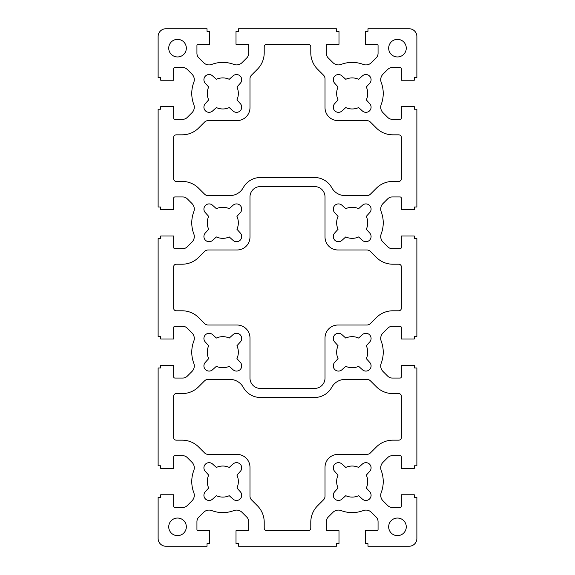 <?xml version="1.0" encoding="UTF-8"?>
<svg xmlns="http://www.w3.org/2000/svg" width="575" height="575" viewBox="0 0 575 575"><rect width="100%" height="100%" fill="white"/><g stroke="black" fill="none" stroke-linecap="round" stroke-linejoin="round"><path stroke-width="0.86" d="M208.193 120.606L237.044 120.606A12.938 12.938 0 0 0 249.981 107.669L249.981 78.818A5.175 5.175 0 0 1 251.498 75.16L257.392 69.259A23.287 23.287 0 0 0 264.213 52.792L264.213 46.863A2.587 2.587 0 0 1 266.8 44.275L308.2 44.275A2.587 2.587 0 0 1 310.787 46.863L310.787 52.792A23.287 23.287 0 0 0 317.608 69.259L323.502 75.16A5.175 5.175 0 0 1 325.019 78.818L325.019 107.669A12.938 12.938 0 0 0 337.956 120.606L366.807 120.606A5.175 5.175 0 0 1 370.465 122.123L376.366 128.017A23.287 23.287 0 0 0 392.833 134.838L398.762 134.838A2.587 2.587 0 0 1 401.35 137.425L401.35 178.825A2.587 2.587 0 0 1 398.762 181.412L392.833 181.412A23.287 23.287 0 0 0 376.366 188.233L370.465 194.127A5.175 5.175 0 0 1 366.807 195.644L345.287 195.644A15.525 15.525 0 0 1 331.674 187.594A19.406 19.406 0 0 0 314.669 177.531L260.331 177.531A19.406 19.406 0 0 0 243.326 187.594A15.525 15.525 0 0 1 229.713 195.644L208.193 195.644A5.175 5.175 0 0 1 204.535 194.127L198.634 188.233A23.287 23.287 0 0 0 182.167 181.412L176.237 181.412A2.587 2.587 0 0 1 173.65 178.825L173.65 137.425A2.587 2.587 0 0 1 176.237 134.838L182.167 134.838A23.287 23.287 0 0 0 198.634 128.017L204.535 122.123A5.175 5.175 0 0 1 208.193 120.606M325.019 496.182A5.175 5.175 0 0 1 323.502 499.84L317.608 505.741A23.287 23.287 0 0 0 310.787 522.208L310.787 528.137A2.587 2.587 0 0 1 308.2 530.725L266.8 530.725A2.587 2.587 0 0 1 264.213 528.137L264.213 522.208A23.287 23.287 0 0 0 257.392 505.741L251.498 499.84A5.175 5.175 0 0 1 249.981 496.182L249.981 467.331A12.938 12.938 0 0 0 237.044 454.394L208.193 454.394A5.175 5.175 0 0 1 204.535 452.877L198.634 446.983A23.287 23.287 0 0 0 182.167 440.162L176.237 440.162A2.587 2.587 0 0 1 173.65 437.575L173.65 396.175A2.587 2.587 0 0 1 176.237 393.588L182.167 393.588A23.287 23.287 0 0 0 198.634 386.767L204.535 380.873A5.175 5.175 0 0 1 208.193 379.356L229.713 379.356A15.525 15.525 0 0 1 243.326 387.406A19.406 19.406 0 0 0 260.331 397.469L314.669 397.469A19.406 19.406 0 0 0 331.674 387.406A15.525 15.525 0 0 1 345.287 379.356L366.807 379.356A5.175 5.175 0 0 1 370.465 380.873L376.366 386.767A23.287 23.287 0 0 0 392.833 393.588L398.762 393.588A2.587 2.587 0 0 1 401.35 396.175L401.35 437.575A2.587 2.587 0 0 1 398.762 440.162L392.833 440.162A23.287 23.287 0 0 0 376.366 446.983L370.465 452.877A5.175 5.175 0 0 1 366.807 454.394L337.956 454.394A12.938 12.938 0 0 0 325.019 467.331L325.019 496.182M370.465 323.502A5.175 5.175 0 0 1 366.807 325.019L337.956 325.019A12.938 12.938 0 0 0 325.019 337.956L325.019 378.062A10.35 10.35 0 0 1 314.669 388.412L260.331 388.412A10.35 10.35 0 0 1 249.981 378.062L249.981 337.956A12.938 12.938 0 0 0 237.044 325.019L208.193 325.019A5.175 5.175 0 0 1 204.535 323.502L198.634 317.608A23.287 23.287 0 0 0 182.167 310.787L176.237 310.787A2.587 2.587 0 0 1 173.65 308.2L173.65 266.8A2.587 2.587 0 0 1 176.237 264.213L182.167 264.213A23.287 23.287 0 0 0 198.634 257.392L204.535 251.498A5.175 5.175 0 0 1 208.193 249.981L237.044 249.981A12.938 12.938 0 0 0 249.981 237.044L249.981 196.938A10.35 10.35 0 0 1 260.331 186.588L314.669 186.588A10.35 10.35 0 0 1 325.019 196.938L325.019 237.044A12.938 12.938 0 0 0 337.956 249.981L366.807 249.981A5.175 5.175 0 0 1 370.465 251.498L376.366 257.392A23.287 23.287 0 0 0 392.833 264.213L398.762 264.213A2.587 2.587 0 0 1 401.35 266.8L401.35 308.2A2.587 2.587 0 0 1 398.762 310.787L392.833 310.787A23.287 23.287 0 0 0 376.366 317.608L370.465 323.502M338.057 488.003A15.525 15.525 0 0 1 338.057 475.122L334.621 471.306A5.175 5.175 0 0 1 334.808 464.183A5.175 5.175 0 0 1 341.931 463.996L345.748 467.432A15.525 15.525 0 0 1 358.627 467.432L362.444 463.996A5.175 5.175 0 0 1 369.567 464.183A5.175 5.175 0 0 1 369.754 471.306L366.318 475.122A15.525 15.525 0 0 1 366.318 488.003L369.754 491.819A5.175 5.175 0 0 1 369.567 498.942A5.175 5.175 0 0 1 362.444 499.129L358.627 495.693A15.525 15.525 0 0 1 345.748 495.693L341.931 499.129A5.175 5.175 0 0 1 334.808 498.942A5.175 5.175 0 0 1 334.621 491.819L338.057 488.003M358.627 366.318A15.525 15.525 0 0 1 345.748 366.318L341.931 369.754A5.175 5.175 0 0 1 334.808 369.567A5.175 5.175 0 0 1 334.621 362.444L338.057 358.627A15.525 15.525 0 0 1 338.057 345.748L334.621 341.931A5.175 5.175 0 0 1 334.808 334.808A5.175 5.175 0 0 1 341.931 334.621L345.748 338.057A15.525 15.525 0 0 1 358.627 338.057L362.444 334.621A5.175 5.175 0 0 1 369.567 334.808A5.175 5.175 0 0 1 369.754 341.931L366.318 345.748A15.525 15.525 0 0 1 366.318 358.627L369.754 362.444A5.175 5.175 0 0 1 369.567 369.567A5.175 5.175 0 0 1 362.444 369.754L358.627 366.318M240.379 491.819A5.175 5.175 0 0 1 240.192 498.942A5.175 5.175 0 0 1 233.069 499.129L229.252 495.693A15.525 15.525 0 0 1 216.373 495.693L212.556 499.129A5.175 5.175 0 0 1 205.433 498.942A5.175 5.175 0 0 1 205.246 491.819L208.682 488.003A15.525 15.525 0 0 1 208.682 475.122L205.246 471.306A5.175 5.175 0 0 1 205.433 464.183A5.175 5.175 0 0 1 212.556 463.996L216.373 467.432A15.525 15.525 0 0 1 229.252 467.432L233.069 463.996A5.175 5.175 0 0 1 240.192 464.183A5.175 5.175 0 0 1 240.379 471.306L236.943 475.122A15.525 15.525 0 0 1 236.943 488.003L240.379 491.819M236.943 358.627L240.379 362.444A5.175 5.175 0 0 1 240.192 369.567A5.175 5.175 0 0 1 233.069 369.754L229.252 366.318A15.525 15.525 0 0 1 216.373 366.318L212.556 369.754A5.175 5.175 0 0 1 205.433 369.567A5.175 5.175 0 0 1 205.246 362.444L208.682 358.627A15.525 15.525 0 0 1 208.682 345.748L205.246 341.931A5.175 5.175 0 0 1 205.433 334.808A5.175 5.175 0 0 1 212.556 334.621L216.373 338.057A15.525 15.525 0 0 1 229.252 338.057L233.069 334.621A5.175 5.175 0 0 1 240.192 334.808A5.175 5.175 0 0 1 240.379 341.931L236.943 345.748A15.525 15.525 0 0 1 236.943 358.627M334.621 83.181A5.175 5.175 0 0 1 334.808 76.058A5.175 5.175 0 0 1 341.931 75.871L345.748 79.307A15.525 15.525 0 0 1 358.627 79.307L362.444 75.871A5.175 5.175 0 0 1 369.567 76.058A5.175 5.175 0 0 1 369.754 83.181L366.318 86.998A15.525 15.525 0 0 1 366.318 99.878L369.754 103.694A5.175 5.175 0 0 1 369.567 110.817A5.175 5.175 0 0 1 362.444 111.004L358.627 107.568A15.525 15.525 0 0 1 345.748 107.568L341.931 111.004A5.175 5.175 0 0 1 334.808 110.817A5.175 5.175 0 0 1 334.621 103.694L338.057 99.878A15.525 15.525 0 0 1 338.057 86.998L334.621 83.181M338.057 216.373L334.621 212.556A5.175 5.175 0 0 1 334.808 205.433A5.175 5.175 0 0 1 341.931 205.246L345.748 208.682A15.525 15.525 0 0 1 358.627 208.682L362.444 205.246A5.175 5.175 0 0 1 369.567 205.433A5.175 5.175 0 0 1 369.754 212.556L366.318 216.373A15.525 15.525 0 0 1 366.318 229.252L369.754 233.069A5.175 5.175 0 0 1 369.567 240.192A5.175 5.175 0 0 1 362.444 240.379L358.627 236.943A15.525 15.525 0 0 1 345.748 236.943L341.931 240.379A5.175 5.175 0 0 1 334.808 240.192A5.175 5.175 0 0 1 334.621 233.069L338.057 229.252A15.525 15.525 0 0 1 338.057 216.373M216.373 208.682A15.525 15.525 0 0 1 229.252 208.682L233.069 205.246A5.175 5.175 0 0 1 240.192 205.433A5.175 5.175 0 0 1 240.379 212.556L236.943 216.373A15.525 15.525 0 0 1 236.943 229.252L240.379 233.069A5.175 5.175 0 0 1 240.192 240.192A5.175 5.175 0 0 1 233.069 240.379L229.252 236.943A15.525 15.525 0 0 1 216.373 236.943L212.556 240.379A5.175 5.175 0 0 1 205.433 240.192A5.175 5.175 0 0 1 205.246 233.069L208.682 229.252A15.525 15.525 0 0 1 208.682 216.373L205.246 212.556A5.175 5.175 0 0 1 205.433 205.433A5.175 5.175 0 0 1 212.556 205.246L216.373 208.682M186.329 48.156A8.797 8.797 0 0 1 173.132 55.775A8.797 8.797 0 0 1 173.132 40.538A8.797 8.797 0 0 1 186.329 48.156M406.266 48.156A8.797 8.797 0 0 1 393.07 55.775A8.797 8.797 0 0 1 393.07 40.538A8.797 8.797 0 0 1 406.266 48.156M186.329 526.844A8.797 8.797 0 0 1 173.132 534.462A8.797 8.797 0 0 1 173.132 519.225A8.797 8.797 0 0 1 186.329 526.844M406.266 526.844A8.797 8.797 0 0 1 393.07 534.462A8.797 8.797 0 0 1 393.07 519.225A8.797 8.797 0 0 1 406.266 526.844M236.943 99.878L240.379 103.694A5.175 5.175 0 0 1 240.192 110.817A5.175 5.175 0 0 1 233.069 111.004L229.252 107.568A15.525 15.525 0 0 1 216.373 107.568L212.556 111.004A5.175 5.175 0 0 1 205.433 110.817A5.175 5.175 0 0 1 205.246 103.694L208.682 99.878A15.525 15.525 0 0 1 208.682 86.998L205.246 83.181A5.175 5.175 0 0 1 205.433 76.058A5.175 5.175 0 0 1 212.556 75.871L216.373 79.307A15.525 15.525 0 0 1 229.252 79.307L233.069 75.871A5.175 5.175 0 0 1 240.192 76.058A5.175 5.175 0 0 1 240.379 83.181L236.943 86.998A15.525 15.525 0 0 1 236.943 99.878M336.404 543.663L338.991 543.663L338.991 530.725L327.606 530.725A1.294 1.294 0 0 1 326.312 529.431L326.312 521.669A6.469 6.469 0 0 1 328.21 517.098L332.939 512.368A7.763 7.763 0 0 1 341.176 510.593A31.05 31.05 0 0 0 363.199 510.593A7.763 7.763 0 0 1 371.436 512.368L376.165 517.098A6.469 6.469 0 0 1 378.062 521.669L378.062 529.431A1.294 1.294 0 0 1 376.769 530.725L365.384 530.725L365.384 543.663L367.971 543.663L367.971 546.25L409.113 546.25A7.763 7.763 0 0 0 416.875 538.488L416.875 497.346L414.287 497.346L414.287 494.759L401.35 494.759L401.35 506.144A1.294 1.294 0 0 1 400.056 507.438L392.294 507.438A6.469 6.469 0 0 1 387.723 505.54L382.993 500.811A7.763 7.763 0 0 1 381.218 492.574A31.05 31.05 0 0 0 381.218 470.551A7.763 7.763 0 0 1 382.993 462.314L387.723 457.585A6.469 6.469 0 0 1 392.294 455.688L400.056 455.688A1.294 1.294 0 0 1 401.35 456.981L401.35 468.366L414.287 468.366L414.287 465.779L416.875 465.779L416.875 367.971L414.287 367.971L414.287 365.384L401.35 365.384L401.35 376.769A1.294 1.294 0 0 1 400.056 378.062L392.294 378.062A6.469 6.469 0 0 1 387.723 376.165L382.993 371.436A7.763 7.763 0 0 1 381.218 363.199A31.05 31.05 0 0 0 381.218 341.176A7.763 7.763 0 0 1 382.993 332.939L387.723 328.21A6.469 6.469 0 0 1 392.294 326.312L400.056 326.312A1.294 1.294 0 0 1 401.35 327.606L401.35 338.991L414.287 338.991L414.287 336.404L416.875 336.404L416.875 238.596L414.287 238.596L414.287 236.009L401.35 236.009L401.35 247.394A1.294 1.294 0 0 1 400.056 248.688L392.294 248.688A6.469 6.469 0 0 1 387.723 246.79L382.993 242.061A7.763 7.763 0 0 1 381.218 233.824A31.05 31.05 0 0 0 381.218 211.801A7.763 7.763 0 0 1 382.993 203.564L387.723 198.835A6.469 6.469 0 0 1 392.294 196.938L400.056 196.938A1.294 1.294 0 0 1 401.35 198.231L401.35 209.616L414.287 209.616L414.287 207.029L416.875 207.029L416.875 109.221L414.287 109.221L414.287 106.634L401.35 106.634L401.35 118.019A1.294 1.294 0 0 1 400.056 119.312L392.294 119.312A6.469 6.469 0 0 1 387.723 117.415L382.993 112.686A7.763 7.763 0 0 1 381.218 104.449A31.05 31.05 0 0 0 381.218 82.426A7.763 7.763 0 0 1 382.993 74.189L387.723 69.46A6.469 6.469 0 0 1 392.294 67.562L400.056 67.562A1.294 1.294 0 0 1 401.35 68.856L401.35 80.241L414.287 80.241L414.287 77.654L416.875 77.654L416.875 36.512A7.763 7.763 0 0 0 409.113 28.75L367.971 28.75L367.971 31.338L365.384 31.338L365.384 44.275L376.769 44.275A1.294 1.294 0 0 1 378.062 45.569L378.062 53.331A6.469 6.469 0 0 1 376.165 57.903L371.436 62.632A7.763 7.763 0 0 1 363.199 64.407A31.05 31.05 0 0 0 341.176 64.407A7.763 7.763 0 0 1 332.939 62.632L328.21 57.903A6.469 6.469 0 0 1 326.312 53.331L326.312 45.569A1.294 1.294 0 0 1 327.606 44.275L338.991 44.275L338.991 31.338L336.404 31.338L336.404 28.75L238.596 28.75L238.596 31.338L236.009 31.338L236.009 44.275L247.394 44.275A1.294 1.294 0 0 1 248.688 45.569L248.688 53.331A6.469 6.469 0 0 1 246.79 57.903L242.061 62.632A7.763 7.763 0 0 1 233.824 64.407A31.05 31.05 0 0 0 211.801 64.407A7.763 7.763 0 0 1 203.564 62.632L198.835 57.903A6.469 6.469 0 0 1 196.938 53.331L196.938 45.569A1.294 1.294 0 0 1 198.231 44.275L209.616 44.275L209.616 31.338L207.029 31.338L207.029 28.75L165.888 28.75A7.763 7.763 0 0 0 158.125 36.512L158.125 77.654L160.713 77.654L160.713 80.241L173.65 80.241L173.65 68.856A1.294 1.294 0 0 1 174.944 67.562L182.706 67.562A6.469 6.469 0 0 1 187.278 69.46L192.007 74.189A7.763 7.763 0 0 1 193.782 82.426A31.05 31.05 0 0 0 193.782 104.449A7.763 7.763 0 0 1 192.007 112.686L187.278 117.415A6.469 6.469 0 0 1 182.706 119.312L174.944 119.312A1.294 1.294 0 0 1 173.65 118.019L173.65 106.634L160.713 106.634L160.713 109.221L158.125 109.221L158.125 207.029L160.713 207.029L160.713 209.616L173.65 209.616L173.65 198.231A1.294 1.294 0 0 1 174.944 196.938L182.706 196.938A6.469 6.469 0 0 1 187.278 198.835L192.007 203.564A7.763 7.763 0 0 1 193.782 211.801A31.05 31.05 0 0 0 193.782 233.824A7.763 7.763 0 0 1 192.007 242.061L187.278 246.79A6.469 6.469 0 0 1 182.706 248.688L174.944 248.688A1.294 1.294 0 0 1 173.65 247.394L173.65 236.009L160.713 236.009L160.713 238.596L158.125 238.596L158.125 336.404L160.713 336.404L160.713 338.991L173.65 338.991L173.65 327.606A1.294 1.294 0 0 1 174.944 326.312L182.706 326.312A6.469 6.469 0 0 1 187.278 328.21L192.007 332.939A7.763 7.763 0 0 1 193.782 341.176A31.05 31.05 0 0 0 193.782 363.199A7.763 7.763 0 0 1 192.007 371.436L187.278 376.165A6.469 6.469 0 0 1 182.706 378.062L174.944 378.062A1.294 1.294 0 0 1 173.65 376.769L173.65 365.384L160.713 365.384L160.713 367.971L158.125 367.971L158.125 465.779L160.713 465.779L160.713 468.366L173.65 468.366L173.65 456.981A1.294 1.294 0 0 1 174.944 455.688L182.706 455.688A6.469 6.469 0 0 1 187.278 457.585L192.007 462.314A7.763 7.763 0 0 1 193.782 470.551A31.05 31.05 0 0 0 193.782 492.574A7.763 7.763 0 0 1 192.007 500.811L187.278 505.54A6.469 6.469 0 0 1 182.706 507.438L174.944 507.438A1.294 1.294 0 0 1 173.65 506.144L173.65 494.759L160.713 494.759L160.713 497.346L158.125 497.346L158.125 538.488A7.763 7.763 0 0 0 165.888 546.25L207.029 546.25L207.029 543.663L209.616 543.663L209.616 530.725L198.231 530.725A1.294 1.294 0 0 1 196.938 529.431L196.938 521.669A6.469 6.469 0 0 1 198.835 517.098L203.564 512.368A7.763 7.763 0 0 1 211.801 510.593A31.05 31.05 0 0 0 233.824 510.593A7.763 7.763 0 0 1 242.061 512.368L246.79 517.098A6.469 6.469 0 0 1 248.688 521.669L248.688 529.431A1.294 1.294 0 0 1 247.394 530.725L236.009 530.725L236.009 543.663L238.596 543.663L238.596 546.25L336.404 546.25L336.404 543.663"/></g></svg>
